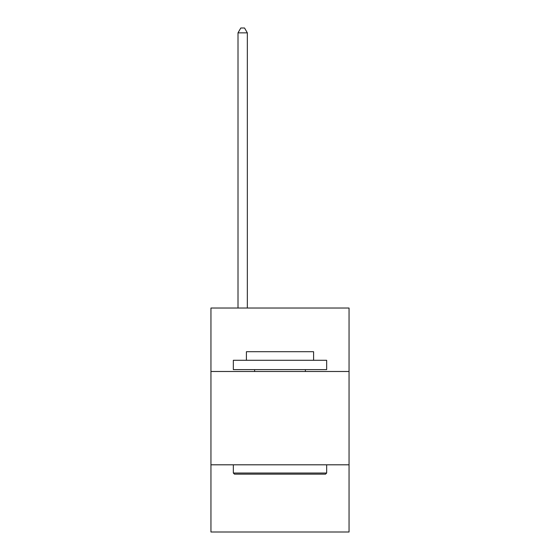 <?xml version="1.0" encoding="UTF-8"?>
<svg xmlns="http://www.w3.org/2000/svg" width="560" height="560" viewBox="0 0 560 560"><rect width="100%" height="100%" fill="white"/><g stroke="black" fill="none" stroke-linecap="round" stroke-linejoin="round"><path stroke-width="0.84" d="M210.945 371.49L349.055 371.49L349.055 308.035L210.945 308.035L210.945 532L349.055 532L349.055 464.807L210.945 464.807M349.055 464.807L349.055 371.49M234.458 474.145L233.338 473.025L326.662 473.025L325.542 474.145L234.458 474.145M326.662 360.29L326.662 369.621L233.338 369.621L233.338 360.29L326.662 360.29M246.407 360.29L246.407 351.708L313.593 351.708L313.593 360.29M326.662 464.807L326.662 473.025M233.338 464.807L233.338 473.025M305.382 369.621L305.382 371.49M254.618 369.621L254.618 371.49M247.338 308.035L247.338 32.851L238.007 32.851L238.007 308.035M238.007 32.851L240.807 28L244.538 28L247.338 32.851"/></g></svg>
